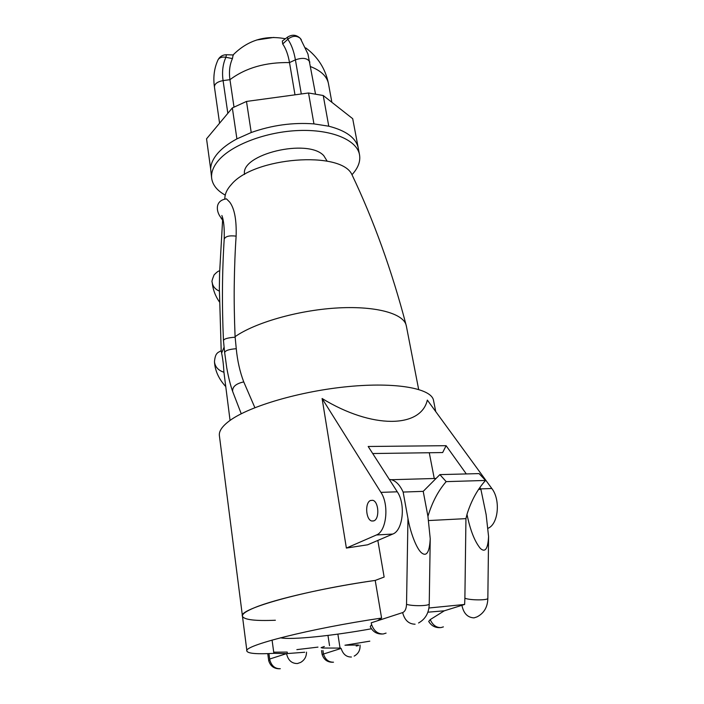 <?xml version="1.0" encoding="UTF-8"?>
<svg xmlns="http://www.w3.org/2000/svg" width="704" height="704" viewBox="0 0 704 704"><rect width="100%" height="100%" fill="white"/><g stroke="black" fill="none" stroke-linecap="round" stroke-linejoin="round"><path stroke-width="1.06" d="M304.7 652.247L286.537 653.62L273.874 653.347L272.07 640.077M317.97 647.117L296.859 649.625M427.812 612.198L444.33 610.799L461.912 605.317C463.566 613.404 467.614 617.593 474.065 617.874L477.03 616.871C484.088 613.202 487.687 606.998 487.846 598.242C488.558 600.433 469.938 600.415 464.886 598.206L465.942 518.637L466.998 514.413C470.202 530.103 474.637 541.42 480.313 548.372C485.188 552.869 487.951 548.918 488.576 536.501L486.13 514.562L480.894 489.333L478.553 489.421M466.998 514.413L466.963 514.422C471.249 500.702 477.444 489.377 485.558 480.445L479.081 473.598L439.877 474.619L446.178 481.633L485.558 480.445M427.935 516.322L430.232 538.692C429.51 552.2 426.615 556.926 421.555 552.851C416.513 548.812 410.318 532.233 407.959 518.434L403.137 492.061L423.21 491.357L427.935 516.322C432.15 502.313 438.231 490.75 446.178 481.633M324.342 646.501L321.094 647.645L322.564 648.032L340.639 648.085M337.876 634.119L340.058 648.111M332.772 662.253C327.422 662.306 323.866 659.71 322.124 654.465L340.63 648.578M440.229 627.634C435.222 627.898 431.376 625.83 428.701 621.438L430.232 619.599L444.33 610.799M464.886 598.206L464.631 604.454L461.912 605.317M287.346 653.198L287.188 652.08L273.715 652.177M268.937 653.585L269.861 660.114L268.717 660.722C270.406 666.081 273.979 668.765 279.435 668.774M382.342 634.022C376.79 634.198 372.759 631.726 370.251 626.622L371.606 624.562L371.21 622.829L371.606 624.562C373.886 630.916 377.758 634.049 383.231 633.978L386.074 633.107M439.877 474.619L423.21 491.357M377.828 540.434L384.138 577.042L375.214 580.422C304.436 590.313 237.345 609.268 242.475 616.326C241.903 614.117 245.96 611.222 254.646 607.649C275.106 599.095 326.665 587.286 375.214 580.422L381.594 618.059L377.494 620.778L371.21 622.829M480.894 489.333L479.899 487.458M389.294 479.38L391.415 479.714C396.106 481.087 400.013 485.206 403.137 492.061M280.5 637.798C291.254 640.112 332.702 635.818 371.43 628.778M381.594 618.059C310.068 628.549 241.965 645.946 246.937 651.218C248.204 653.558 257.18 654.271 273.874 653.347M428.868 608.001L464.631 604.454M465.942 518.637L428.701 520.546M369.811 641.168L344.96 645.225L358.398 644.97M219.586 272.879L219.349 288.886M221.188 350.627L221.619 353.126L224.11 347.107M221.619 353.126C222.754 358.389 223.529 364.769 223.934 372.249L230.058 420.402M224.805 199.012L226.503 198.88L229.794 202.224C234.511 208.657 236.623 219.965 236.13 236.148C235.127 250.466 234.494 266.851 234.238 285.287C234.036 300.247 234.318 317.363 235.083 336.662L235.145 337.19C227.471 337.762 223.582 338.958 223.476 340.771L224.646 352.484C225.394 350.486 229.266 349.237 236.262 348.718L235.145 337.19M236.262 348.718C237.424 360.782 239.914 371.835 243.742 381.902L254.883 407.678M433.646 401.051L433.426 399.925C430.646 388.326 395.93 381.973 348.269 386.575C300.687 391.107 249.788 406.032 229.979 420.464C222.086 426.21 218.574 431.429 219.446 436.119L242.422 615.921M275.387 620.25C255.13 621.078 244.156 619.775 242.475 616.326L246.937 651.218M235.083 336.662C254.848 322.802 297.07 310.561 335.412 308.088C373.815 305.562 402.169 312.902 405.979 324.553L406.454 326.568M224.928 197.155L225.051 196.143C225.65 192.333 227.726 188.478 231.299 184.589C253.581 157.089 341.387 150.41 351.965 174.68L353.302 177.522M327.158 161.172L323.77 155.672C307.982 137.993 240.09 154.326 244.57 174.451M351.982 174.715C358.336 167.807 360.8 160.943 359.392 154.106C356.277 139.718 331.276 129.254 298.76 130.513C266.288 131.692 232.056 144.681 218.618 160.274C213.066 166.751 210.786 173.017 211.79 179.062C213.022 185.495 217.51 190.846 225.245 195.122M358.38 148.782L358.125 147.426C355.634 137.676 345.849 130.601 328.768 126.201L313.94 123.886C292.794 122.32 271.894 125.198 251.231 132.519L236.905 138.882C228.633 143.317 222.218 148.157 217.65 153.393C213.171 158.638 210.839 163.794 210.646 168.863L211.64 177.989M358.23 147.91L352.704 118.694L323.233 95.515L328.768 126.201M313.94 123.886L308.528 92.99L323.233 95.515M308.528 92.99L246.488 101.438L251.231 132.519M246.488 101.438L232.346 107.914L206.545 138.829L210.646 168.863M236.905 138.882L232.346 107.914M309.848 62.207L309.813 62.005C307.542 58.071 302.746 57.35 295.407 59.831L289.502 62.586C265.602 62.146 245.749 67.848 229.953 79.675L234.01 107.149M283.061 40.48L282.33 41.026L282.709 43.991C285.859 48.488 288.13 54.692 289.502 62.586L294.994 94.829M273.891 37.418L256.67 39.996M227.832 113.318L223.08 80.608L229.953 79.675C228.835 71.799 229.662 64.768 232.434 58.59L233.147 54.965M232.434 58.59L225.905 57.279L226.442 54.727M288.05 36.793L287.514 37.18L287.795 39.266L282.709 43.991M434.254 478.5L429.273 452.742M466.312 473.933L446.098 445.685L368.183 446.486L397.276 491.797C405.83 504.046 402.961 530.587 392.753 534.054L367.629 544.799L346.377 548.064L376.402 534.987C386.496 531.511 389.365 504.733 380.926 492.369L322.098 398.508L346.377 548.064M322.098 398.508C372.196 429.185 420.966 428.226 427.337 400.074L491.823 488.506C500.667 499.699 498.45 523.855 488.206 528.22M373.965 520.819L371.844 521.013C365.825 519.966 364.69 502.753 370.462 500.509L372.689 500.289C378.699 501.318 379.799 518.734 373.965 520.819M372.715 453.534L442.666 452.558L446.098 445.685M329.534 645.656L327.967 635.413M322.942 650.496L323.435 653.814C325.213 659.498 328.574 662.297 333.511 662.2M341.158 648.49C343.015 654.262 346.438 657.105 351.428 657.017M358.494 645.55L356.198 646.017M443.406 626.877L440.986 627.581C436.278 627.713 432.696 625.055 430.232 619.599M269.861 660.114C271.612 665.966 275.097 668.835 280.306 668.721M306.513 652.142C306.46 656.744 304.48 660.176 300.59 662.438L297.414 663.546C291.667 663.555 288.042 660.246 286.537 653.62L269.667 659.041M377.494 620.778L402.644 612.586C404.624 620.215 408.778 624.087 415.087 624.202M402.644 612.586C405.02 611.556 406.322 608.802 406.534 604.322C412.817 606.39 429.906 605.986 429.238 603.812L430.223 539.132M406.534 604.322L407.959 518.434M219.34 291.122C215.037 289.168 212.652 286.211 212.177 282.234L212.177 282.172C211.543 282.075 212.177 279.655 214.069 274.921C217.14 271.753 218.997 270.486 219.63 271.137M221.206 350.689L217.809 352.607C217.448 353.355 215.204 353.61 214.465 361.724L214.474 361.794C215.107 366.907 218.258 370.392 223.934 372.249M224.198 239.21L224.206 239.131C225.447 236.306 229.425 235.312 236.13 236.148M224.646 352.484L226.732 367.734C228.422 377.212 230.402 385.141 232.681 391.53C232.179 386.874 235.866 383.662 243.742 381.902M222.614 219.437L220.176 216.621C215.802 210.197 215.477 200.297 226.503 198.88M214.438 87.023C213.022 77.097 214.245 67.989 218.09 59.699C219.578 57.464 222.182 56.654 225.905 57.279C222.807 64.099 221.866 71.878 223.08 80.608C217.351 81.708 214.474 83.846 214.438 87.023L219.578 123.209M328.583 84.339L328.39 83.248C326.718 76.164 320.795 70.629 310.64 66.634M301.321 39.723L300.362 38.43C296.613 35.358 292.424 35.64 287.795 39.266C291.324 44.229 293.867 51.084 295.407 59.831L301.303 93.966M233.49 54.982L226.679 54.736C222.86 54.727 220 56.382 218.09 59.699L217.765 60.403M392.753 534.054L376.402 534.987M397.276 491.797L380.926 492.369M480.674 488.893L491.823 488.506M321.534 650.566L322.115 654.43M354.174 656.102C358.424 653.726 360.378 650.038 360.026 645.04M267.758 653.629L268.708 660.686M418.563 622.97C425.55 619.062 429.106 612.674 429.238 603.812M436.066 478.447L391.415 479.714M487.846 598.242L488.576 536.914M212.177 282.234C212.863 289.388 215.266 295.935 219.375 301.866M219.569 273.557L222.693 218.504M219.349 288.253L221.188 350.61M214.474 361.794C214.993 370.603 218.689 378.805 225.57 386.39M221.866 215.486C223.74 220.255 224.523 228.14 224.206 239.131C222.138 271.559 221.892 305.448 223.476 340.771M232.681 391.53L241.243 413.767M222.552 220.07L220.986 217.932M418.651 389.426L406.226 325.38M359.392 154.106L358.125 147.426M285.393 38.755C265.065 34.918 247.623 40.322 233.068 54.965M305.782 47.916C317.812 56.857 325.345 68.64 328.39 83.248L331.874 102.309M282.33 41.026L287.514 37.18C292.09 34.223 296.375 34.637 300.362 38.43L307.947 54.006L315.533 94.186M435.741 411.602L433.426 399.925M225.051 196.143L224.708 199.03M405.979 324.553C391.723 270.301 373.718 220.343 351.965 174.68M373.718 520.916L371.844 521.013"/></g></svg>

